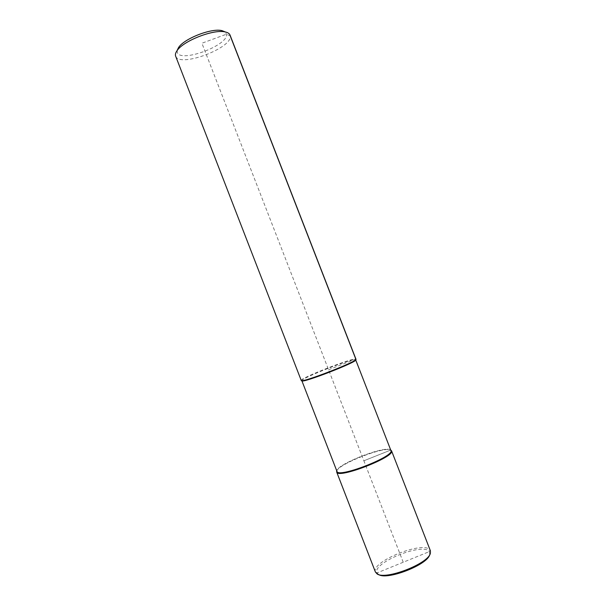 <?xml version="1.0" encoding="UTF-8"?>
<svg xmlns="http://www.w3.org/2000/svg" width="606" height="606" viewBox="0 0 606 606"><rect width="100%" height="100%" fill="white"/><g stroke="black" fill="none" stroke-linecap="round" stroke-linejoin="round"><path stroke-width="0.45" stroke-dasharray="3.03 2.27" d="M375.379 571.943C370.91 561.489 424.003 540.264 429.995 550.074L430.404 550.809M378.682 574.556L377.023 572.912C371.47 563.088 423.488 541.969 429.336 551.619L429.654 554.785M390.575 450.046L390.635 450.099C386.408 444.66 334.194 465.279 336.944 471.324L336.913 470.839C336.853 464.12 386.204 445.001 390.575 450.046L390.9 450.485M336.792 470.945C338.966 463.817 384.302 446.236 390.718 450.023M301.22 380.454L301.856 380.735C300.515 378.492 352.775 358.078 355.525 359.729L355.692 359.858M301.212 380.424C299.894 378.182 352.987 357.449 355.798 359.093L355.525 359.729L390.908 450.516M328.573 369.774L355.798 359.093L355.76 359.653M175.702 56.313C179.74 67.819 232.757 47.935 230.242 35.898L230.022 35.027M177.194 50.495L177.27 52.275C179.853 63.388 228.924 45.314 226.47 34.201L224.856 31.777M230.242 35.898L226.47 34.201L201.912 43.223L363.873 460.787L390.635 450.099L363.873 460.787L403.225 562.247L429.336 551.619L429.995 550.074L391.264 450.379M403.225 562.247L377.023 572.912M429.715 554.596L430.396 553.157M378.47 574.435L377 573.837"/><path stroke-width="0.91" d="M390.718 450.023L391.544 450.803L430.404 550.809L430.396 553.157C428.707 563.618 385.196 580.465 377 573.837L375.379 571.943M429.654 554.785C427.563 564.807 386.976 580.548 378.682 574.556M391.544 450.803C395.741 456.666 338.118 479.111 336.731 472.15L336.792 470.945M390.9 450.485C395.218 456.166 338.406 478.339 337.012 471.506L337.012 471.506C338.39 478.323 395.014 456.257 390.908 450.516L355.692 359.858C358.267 361.676 301.727 383.643 301.871 380.773L336.974 471.415M355.957 359.199L355.972 359.229C358.585 361.055 301.061 383.401 301.243 380.492L175.702 56.313M355.972 359.229L230.022 35.027C229.424 33.572 227.894 32.565 225.424 32.004C214.145 28.777 183.02 40.875 176.944 50.843C175.573 52.836 175.119 54.555 175.581 55.987L175.642 56.161M224.856 31.777L222.076 30.671C211.873 27.762 184.027 38.579 178.52 47.594L177.194 50.495M336.731 472.15L337.012 471.506M230.242 35.898L355.798 359.093M336.83 471.036L336.633 471.468M336.694 472.051L375.432 572.094M178.52 47.594L176.944 50.843M222.076 30.671L225.424 32.004"/></g></svg>
